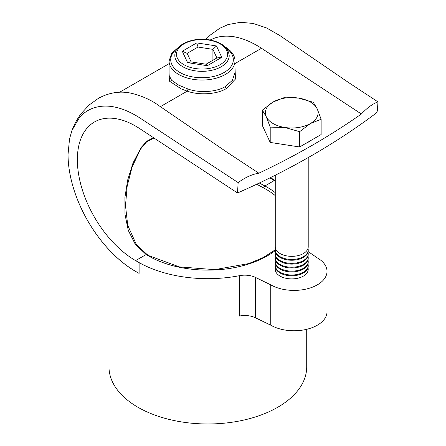 <?xml version="1.0" encoding="UTF-8"?>
<svg xmlns="http://www.w3.org/2000/svg" width="446" height="446" viewBox="0 0 446 446"><rect width="100%" height="100%" fill="white"/><g stroke="black" fill="none" stroke-linecap="round" stroke-linejoin="round"><path stroke-width="0.67" d="M71.99 130.371C74.265 124.295 77.359 118.664 81.267 113.496L89.116 105.011L98.555 98.237C109.46 92.445 120.398 90.789 131.369 93.264C142.207 95.94 151.462 100.121 159.138 105.814L227.46 152.543L258.842 173.193A783.611 482.873 3.6 0 0 312.473 145.156A783.611 482.873 3.6 0 0 361.366 113.998L261.495 48.274A95.567 55.176 -120 0 0 256.785 45.364A95.567 55.176 -120 0 0 214.716 38.038L210.161 39.989M258.842 173.193C252.135 174.252 245.239 177.391 238.153 182.609L237.501 192.967A783.611 482.873 3.6 0 0 311.821 155.515A783.611 482.873 3.6 0 0 376.296 113.022L377.394 110.954L377.963 101.889C372.722 103.784 367.192 107.82 361.366 113.998M187.995 89.005C199.384 93.214 216.645 92.077 225.325 86.552L232.355 80.386L234.975 72.52L234.975 61.024A32.954 19.027 180 0 1 214.632 78.602A32.954 19.027 180 0 1 178.723 74.476A32.954 19.027 180 0 1 169.067 61.024L169.067 75.318L171.543 80.241L178.723 85.153L187.995 89.005A1.65 0.507 108.3 0 1 187.214 91.162L181.305 88.944L169.463 81.172L169.067 73.144M275.26 195.604A82.382 47.566 0 0 0 266.1 189.316A82.382 47.566 0 0 0 263.776 188.022L256.729 184.243M153.965 137.992L146.617 141.861L140.54 149.098L132.122 166.988L127.182 186.116L125.465 205.823M238.153 182.609L140.328 118.229C122.717 106.928 107.124 103.517 93.549 107.993C88.079 109.883 83.385 113.055 79.455 117.527L71.984 130.371L69.537 138.857L68.037 154.333A95.567 55.176 -120 0 0 135.612 271.38L139.107 273.398L139.107 262.633L135.612 260.615A82.382 47.566 60 0 1 81.791 188.017A82.382 47.566 60 0 1 94.418 122.003A82.382 47.566 60 0 1 135.612 126.084A82.382 47.566 60 0 1 139.676 128.593L237.501 192.967M108.986 249.738L108.986 366.896A98.861 57.077 0 0 0 137.942 407.259A98.861 57.077 0 0 0 245.679 419.63A98.861 57.077 0 0 0 306.709 366.896L306.709 329.31M139.107 273.398L139.119 262.627A98.861 57.077 0 0 0 239.535 275.667A16.474 9.511 180 0 1 255.407 277.39L270.761 284.832A32.954 19.027 0 0 0 306.675 288.958A32.954 19.027 0 0 0 327.018 271.38A32.954 19.027 0 0 0 317.368 257.927L308.141 251.577M377.963 101.889L348.627 82.582L279.653 35.424L266.468 27.914L253.155 23.437L240.505 22.3L228.04 24.58L219.772 28.254L210.339 35.005L205.879 39.415M68.037 154.333A95.567 55.176 60 0 0 137.942 272.723L135.64 271.391M275.26 250.568A84.032 48.514 180 0 1 148.429 255.909A84.032 48.514 180 0 1 146.143 254.538L135.311 244.336L128.27 230.392L124.98 214.281L124.936 197.333L127.679 180.006L132.975 163.097L141.204 147.436L146.851 141.209L153.474 137.675M259.332 183.011L264.891 185.976A84.032 48.514 180 0 1 267.265 187.298A84.032 48.514 180 0 1 275.26 192.633M255.407 277.39L255.407 317.753L270.761 325.19L270.761 284.832M270.761 325.19A32.954 19.027 0 0 0 306.675 329.315A32.954 19.027 0 0 0 327.018 311.737L327.018 271.38M255.407 317.753A16.474 9.511 0 0 0 239.535 316.03L239.535 275.667M234.975 63.583L261.495 48.274C243.89 36.973 228.296 33.562 214.716 38.038M198.035 62.975L198.035 47.053L187.142 53.342L191.117 61.905M212.915 60.249L212.915 49.355L198.035 47.053L196.731 42.9L216.477 45.955L212.915 49.355L216.901 57.947L206.046 64.213M187.142 53.342L182.28 51.245L196.731 42.9M191.128 61.933L187.571 62.641L182.28 51.245M216.477 45.955L221.768 57.35L216.901 57.947M206.007 64.235L207.312 65.696L187.571 62.641M275.483 267.823A16.474 9.511 0 0 0 275.26 269.384A16.474 9.511 0 0 0 287.469 278.572A16.474 9.511 0 0 0 307.651 271.848A16.474 9.511 0 0 0 308.214 269.384A16.474 9.511 0 0 0 307.991 267.823M275.483 263.937A16.474 9.511 0 0 0 275.26 265.498L275.26 266.262A16.474 9.511 0 0 0 287.469 275.455A16.474 9.511 0 0 0 307.651 268.726A16.474 9.511 0 0 0 308.214 266.262L308.214 265.498A16.474 9.511 0 0 0 307.991 263.937M275.26 265.498A16.474 9.511 0 0 0 287.469 274.686A16.474 9.511 0 0 0 307.651 267.962A16.474 9.511 0 0 0 308.214 265.498M275.483 260.051A16.474 9.511 0 0 0 275.26 261.612L275.26 262.376A16.474 9.511 0 0 0 287.469 271.569A16.474 9.511 0 0 0 307.651 264.84A16.474 9.511 0 0 0 308.214 262.376L308.214 261.612A16.474 9.511 0 0 0 307.991 260.051M275.26 261.612A16.474 9.511 0 0 0 287.469 270.8A16.474 9.511 0 0 0 307.651 264.071A16.474 9.511 0 0 0 308.214 261.612M275.483 256.166A16.474 9.511 0 0 0 275.26 257.727L275.26 258.49A16.474 9.511 0 0 0 287.469 267.678A16.474 9.511 0 0 0 307.651 260.955A16.474 9.511 0 0 0 308.214 258.49L308.214 257.727A16.474 9.511 0 0 0 307.991 256.166M275.26 257.727A16.474 9.511 0 0 0 287.469 266.914A16.474 9.511 0 0 0 307.651 260.185A16.474 9.511 0 0 0 308.214 257.727M275.483 252.28A16.474 9.511 0 0 0 275.26 253.841L275.26 254.605A16.474 9.511 0 0 0 287.469 263.792A16.474 9.511 0 0 0 307.651 257.069A16.474 9.511 0 0 0 308.214 254.605L308.214 253.841A16.474 9.511 0 0 0 307.991 252.28M275.26 253.841A16.474 9.511 0 0 0 287.469 263.029A16.474 9.511 0 0 0 307.651 256.299A16.474 9.511 0 0 0 308.214 253.841M275.483 248.394A16.474 9.511 0 0 0 275.26 249.95L275.26 250.719A16.474 9.511 0 0 0 287.469 259.906A16.474 9.511 0 0 0 307.651 253.183A16.474 9.511 0 0 0 308.214 250.719L308.214 249.95A16.474 9.511 0 0 0 307.991 248.394M275.26 249.95A16.474 9.511 0 0 0 287.469 259.143A16.474 9.511 0 0 0 307.651 252.414A16.474 9.511 0 0 0 308.214 249.95M275.26 175.228L275.26 246.833A16.474 9.511 0 0 0 287.469 256.021A16.474 9.511 0 0 0 307.651 249.292A16.474 9.511 0 0 0 308.214 246.833L308.214 157.589M321.137 119.255L317.201 108.841L313.259 102.279L298.558 98.081L283.857 97.73L273.091 102.017L262.332 110.156L266.268 116.724L270.209 127.132L284.91 127.484L299.612 131.681L310.377 123.542L321.137 119.255L321.137 134.553L299.612 146.979L299.612 131.681M299.612 146.979L270.209 142.43L270.209 127.132M270.209 142.43L262.332 125.454L262.332 110.156M273.091 102.017A26.364 15.22 180 0 1 298.558 98.081A26.364 15.22 180 0 1 317.201 108.841A26.364 15.22 180 0 1 310.377 123.542A26.364 15.22 0 0 1 284.91 127.484A26.364 15.22 180 0 1 266.268 116.724A26.364 15.22 180 0 1 273.091 102.017M307.924 142.179A1.65 0.953 60 0 1 308.125 142.296L305.471 143.595M292.136 145.82L283.26 144.448M177.597 48.374A31.304 18.074 0 0 0 179.889 72.458A31.304 18.074 0 0 0 222.911 73.138A31.304 18.074 0 0 0 226.451 48.374M263.776 188.022A1.65 0.914 -61.9 0 1 264.891 185.976L274.257 180.569A82.382 47.566 60 0 1 269.93 177.887M234.975 67.391L235.494 78.998L226.406 88.514A1.65 0.953 60 0 1 225.325 86.552M226.406 88.514C217.297 94.318 199.172 95.544 187.214 91.162L160.393 106.644M275.26 181.148L274.257 180.569A1.65 0.953 120 0 1 275.082 180.485L270.471 177.614M135.612 260.615L146.143 254.538A1.65 0.987 -58 0 1 147.018 254.482L136.259 244.363L127.74 225.353L125.465 205.372M310.405 140.746L308.125 142.296M194.986 70.802A27.189 15.694 180 0 1 174.838 55.644C174.442 44.778 192.661 36.968 208.884 39.772C221.461 42.075 228.235 47.365 229.211 55.644A27.189 15.694 180 0 1 194.986 70.802M208.633 40.056A25.539 14.746 0 0 0 177.352 50.482A25.539 14.746 0 0 0 195.415 68.539A25.539 14.746 0 0 0 226.691 58.114A25.539 14.746 0 0 0 208.633 40.056M221.768 57.35L207.312 65.696M234.975 61.024C235.165 57.35 233.041 51.652 224.985 46.819M275.26 249.81L263.402 257.493L248.879 263.553L214.738 269.652L179.303 266.892L149.254 255.826L147.018 254.482M119.595 92.25L169.067 63.683M178.997 46.858L171.704 53.225L169.067 61.024M190.749 61.843L206.147 64.23M308.214 270.153L308.214 269.384M275.26 270.153L275.26 269.384"/></g></svg>
